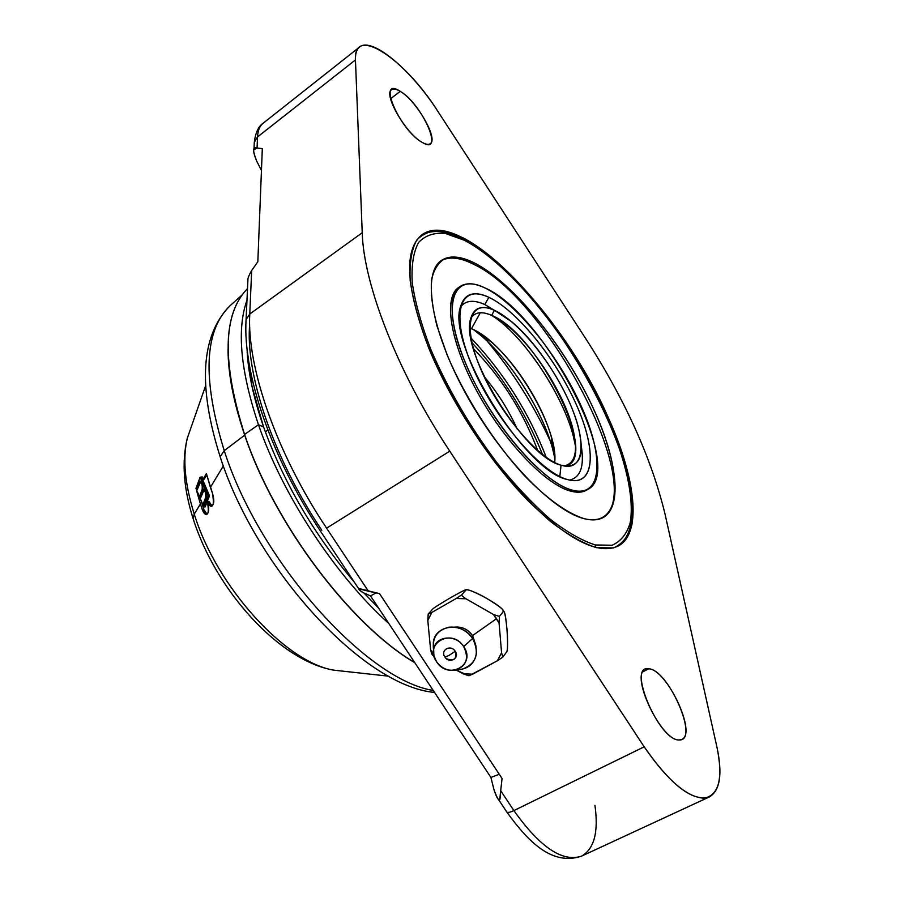<?xml version="1.0" encoding="UTF-8"?>
<svg xmlns="http://www.w3.org/2000/svg" width="904" height="904" viewBox="0 0 904 904"><rect width="100%" height="100%" fill="white"/><g stroke="black" fill="none" stroke-linecap="round" stroke-linejoin="round"><path stroke-width="1.36" d="M584.854 337.26C624.788 399.071 651.547 458.17 665.141 514.557L716.917 747.032C723.313 778.061 719.098 795.113 704.284 798.175C687.469 797.656 667.434 780.536 644.179 746.817L449.774 451.164C397.568 372.312 363.555 284.251 362.233 232.735L355.453 59.935C353.193 24.058 405.094 59.201 437.739 111.181L584.854 337.26C624.788 399.071 651.547 458.17 665.141 514.557L716.917 747.032C722.669 773.892 720.149 790.525 709.38 796.921C692.758 802.029 671.028 785.327 644.179 746.817L449.774 451.164L326.581 528.162L368.403 591.216L379.499 593.6L502.059 778.491L500.692 790.695L513.879 810.583L644.179 746.817L513.879 810.583C539.959 847.274 562.525 862.461 581.554 856.133C562.525 862.461 539.959 847.274 513.879 810.583C510.319 812.278 507.991 812.798 506.884 812.131C507.991 812.798 510.319 812.278 513.879 810.583L500.692 790.695L502.059 778.491L379.499 593.6L359.193 588.594C357.894 588.73 359.227 590.075 363.171 592.64L370.527 595.928L363.171 592.64C359.894 590.696 358.481 589.431 358.911 588.843L368.403 591.216L326.581 528.162C276.274 452.938 246.702 366.651 249.764 314.038L362.233 232.735C363.555 284.251 397.568 372.312 449.774 451.164L326.581 528.162C276.274 452.938 246.702 366.651 249.764 314.038L362.233 232.735L355.453 59.935L257.538 136.945L257.052 148.03L262.318 148.618L257.832 261.753L251.674 270.465L249.764 314.038L246.08 319.553L249.764 314.038L251.674 270.465L257.832 261.753L262.318 148.618L257.052 148.03C252.6 146.572 252.487 150.957 256.702 161.161L261.448 170.37L256.702 161.161C254.16 154.55 253.222 150.753 253.9 149.781L257.052 148.03L257.538 136.945C257.866 130.515 259.753 125.938 263.188 123.193C259.753 125.938 257.866 130.515 257.538 136.945L254.295 142.222L257.538 136.945L355.453 59.935C355.238 53.698 356.605 49.415 359.521 47.076C371.804 36.352 411.625 70.252 437.739 111.181L584.854 337.26M422.202 142.391C445.197 156.448 422.349 104.107 400.257 91.36C376.267 75.314 399.421 129.984 422.202 142.391C425.852 144.482 428.53 144.922 430.236 143.725C438.632 139.126 416.563 100.706 400.257 91.36L390.573 98.751L400.257 91.36C396.314 88.954 393.409 88.4 391.568 89.711C383.013 94.118 406.122 133.95 422.202 142.391M679.243 739.947C699.809 741.291 668.259 669.05 648.643 668.813C626.54 664.372 659.14 741.314 679.243 739.947L681.797 739.415C697.266 733.562 666.553 668.87 648.643 668.813L642.993 671.728L648.643 668.813L645.343 669.367C629.647 674.497 661.581 741.664 679.243 739.947M428.677 347.859C445.683 387.613 468.023 426.078 495.708 463.243C514.082 486.069 532.23 505.392 550.174 521.224C567.441 534.569 582.899 543.394 596.55 547.7L613.5 547.914C622.393 543.993 628.506 536.332 631.839 524.942C636.179 499.539 627.014 460.215 608.256 417.58C574.492 342.492 511.89 263.29 463.323 237.978L444.18 231.017C432.813 229.865 423.682 232.859 416.8 240.001C411.489 249.606 409.297 263.222 410.213 280.839C413.071 300.523 419.23 322.864 428.677 347.859C450.316 401.161 489.798 461.763 528.354 501.008C569.023 540.513 599.103 555.452 618.596 545.835C642.405 532.671 635.455 477.481 608.256 417.58L607.601 417.976L608.256 417.58C563.994 315.383 460.904 206.937 422.258 234.543C403.523 249.289 405.67 287.065 428.677 347.859M494.047 789.926L490.906 777.429L370.527 595.928L376.064 592.866L370.527 595.928L490.906 777.429L499.268 774.276L490.906 777.429L494.047 789.926C497.132 798.142 499.019 801.419 499.697 799.769L500.692 790.695C500.364 798.571 499.731 801.565 498.793 799.644C497.663 799.226 496.081 795.995 494.047 789.926M321.801 530.275C274.398 459.413 246.532 377.951 249.425 327.677M265.403 432.078L267.776 429.807L265.403 432.078M254.205 144.165L254.295 142.222L254.205 144.165M245.978 321.575L246.08 319.553L245.978 321.575M247.854 280.07C247.606 278.579 248.882 275.381 251.674 270.465M498.194 799.023L506.884 812.131C529.281 843.217 552.66 865.795 581.554 856.133C594.233 848.924 598.685 831.996 594.934 805.34M468.43 675.638L456.136 670.034L463.04 673.74L472.634 674.203L497.381 660.756L501.562 652.733L499.087 623.048L496.533 618.652L472.577 635.58L475.549 644.518L472.577 635.58L496.533 618.652L493.482 614.539L465.933 598.764L456.237 598.471L431.784 612.471L427.807 620.517L430.598 649.739L433.773 654.993L430.598 649.739L431.728 653.92M457.028 669.728C468.351 669.265 474.86 663.57 476.544 652.654L475.809 645.399L472.645 638.484L472.577 635.58L472.645 638.484C479.888 653.569 476.351 663.841 462.034 669.288L458.622 669.717M463.684 646.597L472.645 638.484C466.588 630.201 458.78 626.427 449.22 627.173C437.152 629.975 431.942 637.648 433.57 650.213L433.298 642.439C435.163 624.528 462.407 621.579 472.645 638.484L463.684 646.597C476.645 664.971 448.034 680.531 436.519 661.66C441.536 668.418 447.909 671.22 455.639 670.09C466.554 665.932 469.232 658.101 463.684 646.597C455.887 633.704 435.095 635.874 433.66 649.547L433.92 655.728L436.519 661.66C423.547 643.58 451.898 627.545 463.684 646.597M455.22 651.287C450.768 644.055 439.932 650.1 444.87 657.027C449.288 664.237 460.159 658.248 455.22 651.287L448.96 655.479L444.87 657.027C439.932 650.1 450.768 644.055 455.22 651.287C457.062 659.118 454.102 661.581 446.339 658.654L444.87 657.027L448.96 655.479L455.22 651.287M454.576 627.15C461.91 626.404 467.91 629.218 472.577 635.58C468.046 629.365 462.181 626.54 454.994 627.093M469.312 675.65L497.381 660.756L502.861 657.095L506.364 652.326L502.861 657.095L501.562 652.733L499.087 623.048L499.471 616.415L503.031 611.906C504.172 608.946 505.483 614.686 506.974 629.139C507.924 644.315 507.72 652.044 506.364 652.326C507.506 651.886 507.833 645.795 507.336 634.054C506.172 618.946 504.974 611.488 503.731 611.68M493.482 614.539L465.933 598.764C462.882 596.719 461.481 595.397 461.741 594.809L465.549 590.481C465.616 588.221 472.622 590.82 486.567 598.29C500.093 606.505 505.573 611.047 503.031 611.906L499.471 616.415L493.482 614.539L499.471 616.415L499.087 623.048L493.482 614.539M456.237 598.471L431.784 612.471L428.236 613.997L432.248 609.578C432.507 608.686 438.835 604.595 451.232 597.318C463.289 590.561 468.057 588.278 465.549 590.481L461.741 594.809L456.237 598.471L461.741 594.809C461.481 595.397 462.882 596.719 465.933 598.764L456.237 598.471M503.099 610.72C502.974 608.539 495.9 603.533 481.9 595.702C471.244 590.414 465.797 588.673 465.549 590.481C468.057 588.278 463.289 590.561 451.232 597.318C438.835 604.595 432.507 608.686 432.248 609.578L428.236 613.997L427.807 620.517L430.598 649.739L431.671 653.863M468.995 675.661L472.634 674.203L463.04 673.74L468.374 675.638M432.055 654.033L434.18 656.688L432.248 654.722M503.031 611.906L503.144 610.833M550.31 441.129C533.722 405.071 512.726 371.781 487.324 341.271C512.726 371.781 533.722 405.071 550.31 441.129M470.973 337.994C503.844 372.855 528.919 412.619 546.231 457.3C528.919 412.619 503.844 372.855 470.973 337.994M542.502 454.509C525.789 412.891 502.251 375.567 471.888 342.548C502.251 375.567 525.789 412.891 542.502 454.509M537.711 450.531C523.337 412.1 501.901 378.121 473.413 348.594C501.901 378.121 523.337 412.1 537.711 450.531M484.047 376.448C497.494 392.426 508.534 409.919 517.156 428.948C508.534 409.919 497.494 392.426 484.047 376.448M484.838 304.546L488.838 297.303C473.956 290.557 464.554 293.585 460.633 306.377C446.135 343.407 524.602 471.12 567.203 479.482C539.959 472.114 492.748 416.202 471.492 364.481C449.842 312.648 460.226 283.347 488.838 297.303C517.201 310.547 556.401 359.385 576.628 405.308C597.194 451.288 594.787 487.674 567.203 479.482L570.3 480.261C595.702 485.075 596.233 447.83 575.419 402.608C554.875 357.419 516.613 310.275 488.838 297.303L484.838 304.546L494.431 310.309C470.148 298.761 461.876 324.208 480.227 367.871C498.228 411.422 537.79 458.475 561.045 465.176L559.836 476.498L561.045 465.176C579.509 469.04 585.295 456.475 578.413 427.468C569.678 392.822 539.27 344.605 511.766 321.801L494.431 310.309C482.013 304.829 474.159 307.416 470.882 318.072C458.577 349.452 524.546 457.288 561.045 465.176L564.164 465.967C585.543 469.967 586.131 438.474 568.311 399.817C550.717 361.182 517.902 320.988 494.431 310.309L484.838 304.546C473.583 299.484 465.447 300.365 460.43 307.19C465.447 300.365 473.583 299.484 484.838 304.546M491.618 315.383L494.431 310.309L491.618 315.383C481.934 311.112 475.018 312.038 470.86 318.14C475.018 312.038 481.934 311.112 491.618 315.383C538.513 333.553 602.448 463.255 564.096 465.955C575.52 463.436 578.368 450.723 572.616 427.829C564.13 394.607 535.258 348.842 508.941 326.875L491.618 315.383M471.459 328.74L480.295 312.75L471.459 328.74L469.922 328.118L471.459 328.74C506.974 342.3 559.203 426.168 554.683 462.509C555.226 455.571 554.163 447.243 551.485 437.513C542.852 405.478 516.286 363.351 491.098 341.768C484.092 335.7 477.538 331.361 471.459 328.74M552.513 448.44C542.355 410.665 511.393 361.577 481.674 336.13L473.82 329.824C508.24 354.65 547.248 416.495 554.83 458.249L552.513 448.44L551.485 437.513M463.108 239.142L464.306 240.261L445.491 233.469C434.315 232.373 425.366 235.356 418.62 242.419C413.433 251.9 411.297 265.313 412.224 282.647C415.06 302.026 421.128 323.982 430.428 348.537C447.141 387.579 469.086 425.355 496.273 461.865C514.308 484.284 532.14 503.279 549.768 518.862C566.74 532.004 581.939 540.705 595.374 544.965L595.42 547.417L595.374 544.965L612.064 545.248C620.845 541.428 626.89 533.936 630.19 522.761C634.506 497.821 625.523 459.119 607.059 417.117C573.814 343.124 512.082 265.064 464.306 240.261L445.491 233.469C434.315 232.373 425.366 235.356 418.62 242.419C413.433 251.9 411.297 265.313 412.224 282.647C415.06 302.026 421.128 323.982 430.428 348.537C447.141 387.579 469.086 425.355 496.273 461.865C514.308 484.284 532.14 503.279 549.768 518.862C566.74 532.004 581.939 540.705 595.374 544.965L612.064 545.248C620.845 541.428 626.89 533.936 630.19 522.761C634.506 497.821 625.523 459.119 607.059 417.117C573.814 343.124 512.082 265.064 464.306 240.261L463.108 239.142C446.192 230.418 432.214 229.164 421.162 235.368M473.967 262.736C513.992 282.703 567.091 349.452 595.205 412.518C623.692 475.572 622.347 528.241 584.04 518.636C567.362 513.404 546.332 498.364 523.868 475.018C493.787 442.158 464.769 396.788 447.164 355.035L436.881 325.609C432.417 307.631 430.632 292.399 431.513 279.912C433.886 269.302 438.53 262.115 445.457 258.329C453.469 256.544 462.972 258.013 473.967 262.736C460.317 256.013 449.491 255.233 441.502 260.397C422.145 272.805 430.485 329.192 465.277 392.765C499.878 456.351 552.83 511.11 584.04 518.636C591.984 520.659 598.493 520.229 603.556 517.325C624.98 504.522 615.104 449.446 585.622 392.63C556.175 335.712 509.641 280.556 473.967 262.736L472.498 263.742L473.967 262.736M440.756 260.951C448.723 256.34 459.3 257.267 472.498 263.742C459.3 257.267 448.723 256.34 440.756 260.951M602.742 517.766C648.88 489.832 546.92 296.783 472.498 263.742C546.92 296.783 648.88 489.832 602.742 517.766M587.363 489.64C583.035 492.544 577.283 492.996 570.108 490.974C544.773 484.092 502.952 439.909 476.193 389.884C449.277 339.847 443.322 295.789 459.514 286.941M588.176 489.2L586.583 490.126C582.346 492.601 576.854 492.883 570.108 490.974L571.735 490.024C578.47 491.934 583.95 491.663 588.176 489.2C626.189 469.458 543.756 312.626 484.77 287.856C452.994 272.059 440.937 304.072 465.006 361.962C488.657 419.75 541.609 482.261 571.735 490.024C602.256 498.714 604.482 457.989 581.747 407.297C559.361 356.639 516.286 302.851 484.77 287.856C474.476 283.008 466.306 282.523 460.26 286.398C444.87 296.184 451.537 340.469 478.51 390.076C505.325 439.672 546.649 483.154 571.735 490.024L570.108 490.974C544.999 484.137 503.664 440.7 476.86 391.127C449.921 341.542 443.299 297.258 458.735 287.438L460.26 286.398M581.317 446.248C584.47 466.317 580.515 477.594 569.475 480.08C580.515 477.594 584.47 466.317 581.317 446.248M493.527 316.287L501.686 322.615C531.439 347.441 563.746 398.664 573.328 436.203L575.532 446.293C569.204 405.274 527.823 339.667 493.527 316.287M433.208 690.441C366.425 680.011 259.606 561.52 224.226 450.655L244.679 435.174L224.226 450.655C202.304 379.217 204.134 331 229.729 306.027C204.134 331 202.304 379.217 224.226 450.655C259.606 561.52 366.425 680.011 433.208 690.441M200.383 503.991L202.451 509.98C207.796 517.02 209.457 514.286 207.434 501.776C212.835 508.839 214.53 506.048 212.519 493.426L210.406 487.369L223.344 465.91L210.406 487.369L206.383 473.628L203.038 479.335L202.236 476.928L201.874 477.877L202.236 476.928L203.038 479.335L206.383 473.628L212.519 493.426C214.474 500.172 214.18 504.443 211.626 506.251C210.09 506.421 208.688 504.929 207.434 501.776L209.005 501.562L212.124 506.059L209.005 501.562L207.434 501.776C209.389 508.455 209.118 512.681 206.609 514.455C205.084 514.613 203.694 513.122 202.451 509.98L200.383 503.991L194.27 514.139L200.383 503.991L196.518 490.431L200.383 503.991M347.249 671.638L333.418 670.113C285.189 661.909 216.542 586.775 194.27 514.139C184.834 484.092 182.495 458.836 187.252 438.361C182.495 458.836 184.834 484.092 194.27 514.139C216.542 586.775 285.189 661.909 333.418 670.113L347.249 671.638M193.659 520.252L193.06 518.421L194.27 514.139L193.06 518.421L193.659 520.252M220.542 457.944L220.158 456.78L224.226 450.655L220.158 456.78L220.542 457.944M231.277 304.637L229.729 306.027C200.937 335.633 197.75 385.884 220.158 456.78C256.194 569.124 363.148 686.091 434.519 692.419M247.041 348.967L252.058 386.641L263.584 426.993C283.664 482.555 313.891 534.264 354.289 582.119C313.891 534.264 283.664 482.555 263.584 426.993C253.448 397.805 247.933 371.793 247.041 348.967M247.572 357.385L247.526 353.08L247.572 357.385M363.95 592.979L378.674 608.211L363.95 592.979M246.973 300.23C236.622 329.35 240.453 370.855 258.476 424.733L263.584 426.993L258.476 424.733C282.76 495.448 335.531 575.746 388.822 623.511C335.531 575.746 282.76 495.448 258.476 424.733L244.577 434.451L258.476 424.733C240.453 370.855 236.622 329.35 246.973 300.23M206.711 474.905L204.191 479.188L203.038 479.335L204.191 479.188L206.711 474.905M202.654 478.193L202.349 479.007L202.654 478.193M201.343 481.696L201.106 482.34L201.343 481.696M200.586 499.336L203.999 509.766L207.095 514.252L203.999 509.766L202.451 509.98L203.999 509.766L200.586 499.336M205.219 506.828L209.479 495.731L201.513 477.018L200.123 477.199L195.965 488.363L203.829 507.02L208.089 495.923L200.123 477.199L201.513 477.018L209.479 495.731L208.089 495.923L203.829 507.02L195.965 488.363L200.123 477.199L208.089 495.923L209.479 495.731L205.219 506.828L203.829 507.02L205.219 506.828M204.022 490.205L204.406 489.482L202.632 490.386C205.377 488.94 206.541 491.674 206.112 498.601L203.795 504.658L203.343 503.607L205.66 497.539C205.976 492.397 205.118 490.363 203.072 491.437L200.778 497.516L199.886 495.415L202.18 489.335C202.496 484.194 201.637 482.182 199.614 483.278L197.332 489.369L196.891 488.329L199.174 482.239C201.897 480.747 203.05 483.459 202.632 490.386L204.022 490.205M203.908 490.601L205.197 490.42L204.598 490.951M201.468 495.686L203.129 490.318L201.276 495.234L199.886 495.415L202.18 489.335C202.711 485.697 202.1 483.403 200.326 482.442L197.332 489.369L196.891 488.329L199.174 482.239L200.948 481.323L200.417 482.431L199.174 482.239L200.134 481.109C202.519 482.397 203.343 485.493 202.632 490.386L203.592 489.267C205.999 490.578 206.835 493.686 206.112 498.601L203.795 504.658L203.343 503.607L205.66 497.539C206.202 493.889 205.581 491.584 203.795 490.612L200.778 497.516L199.886 495.415L201.468 495.686M200.451 482.431L201.739 482.261L201.14 482.781M197.773 488.216L196.891 488.329L197.773 488.216M202.914 489.245L202.18 489.335L202.914 489.245M206.406 497.437L205.66 497.539L206.406 497.437M204.236 503.483L203.343 503.607L204.236 503.483M244.555 434.654C274.364 524.196 350.842 625.297 414.744 662.587C350.842 625.297 274.364 524.196 244.555 434.654L244.577 434.451C221.853 362.334 222.825 313.722 247.515 288.602C222.825 313.722 221.853 362.334 244.577 434.451C274.387 523.958 350.775 625.059 414.699 662.53C350.775 625.059 274.387 523.958 244.577 434.451L244.487 434.609C274.319 524.218 350.842 625.387 414.834 662.734M244.509 434.508C233.582 402.348 228.09 373.985 228.045 349.43M428.236 613.997L431.784 612.471L427.807 620.517L428.191 614.11M497.381 660.756L501.562 652.733L502.861 657.095L497.381 660.756M581.554 856.133L709.38 796.921M253.967 149.352L254.295 142.222C255.549 132.583 258.521 126.232 263.188 123.193L359.521 47.076M499.901 799.283L500.104 797.769M247.933 279.46L246.08 319.553C242.634 373.793 271.618 457.932 320.683 531.473L358.967 589.171M462.034 669.288L455.639 670.09M433.66 649.547L433.298 642.439M446.339 658.654L445.717 658.078M432.575 655.197L431.479 653.535M501.686 322.615L508.941 326.875M573.328 436.203L572.616 427.829M481.674 336.13L491.098 341.768M617.387 546.468C674.655 508.206 553.621 282.975 463.628 239.402M388.709 676.192L333.418 670.113C278.375 660.202 215.265 589.329 193.06 518.421C183.58 488.612 181.636 461.921 187.252 438.361L205.581 385.85M241.956 295.066L229.729 306.027M244.475 434.587C221.74 362.459 222.746 313.79 247.515 288.602M469.153 675.672L467.989 675.616"/></g></svg>

